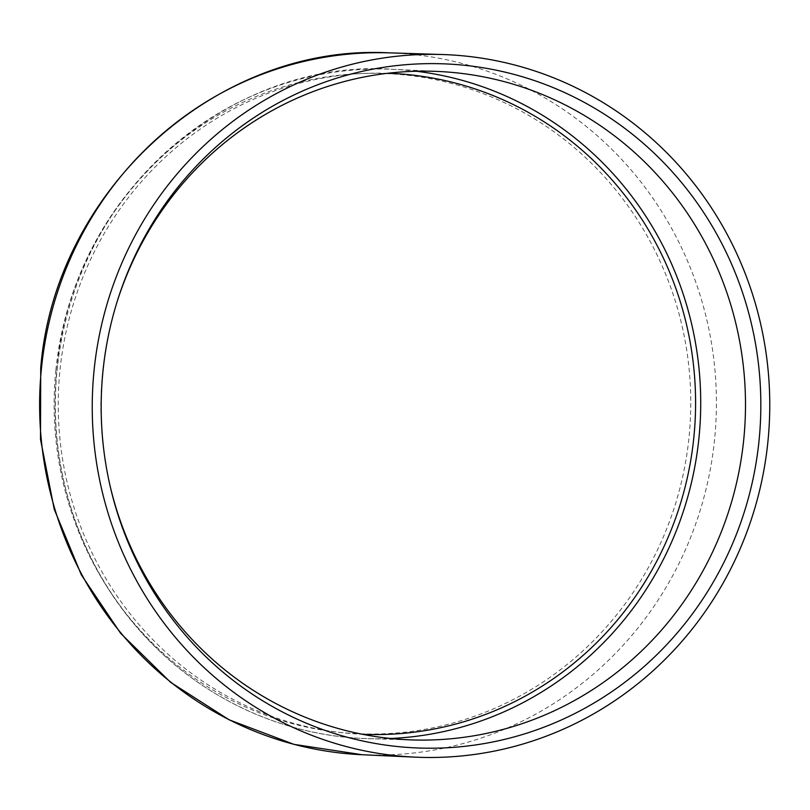 <?xml version="1.0" encoding="UTF-8"?>
<svg xmlns="http://www.w3.org/2000/svg" width="810" height="810" viewBox="0 0 810 810"><rect width="100%" height="100%" fill="white"/><g stroke="black" fill="none" stroke-linecap="round" stroke-linejoin="round"><path stroke-width="0.61" stroke-dasharray="4.05 3.04" d="M116.417 303.963A334.5 322.279 92.2 0 0 116.103 304.985A334.5 322.279 92.2 0 0 102.678 371.496A334.5 322.279 92.2 0 0 109.289 482.406A334.5 322.279 92.2 0 0 109.532 483.449M55.88 369.967A330.369 318.3 92.2 0 0 501.825 705.125A330.369 318.3 92.2 0 0 559.639 135.928A330.369 318.3 92.2 0 0 55.88 369.967M362.222 754.738A351.206 338.388 92.2 0 0 716.151 416.867A351.206 338.388 92.2 0 0 389.175 52.852M416.218 71.239A334.905 322.674 92.2 0 0 393.68 69.346A334.905 322.674 92.2 0 0 57.115 369.714A334.905 322.674 92.2 0 0 367.973 738.639A334.905 322.674 92.2 0 0 390.592 738.477M387.686 73.285A330.733 318.654 92.2 0 0 59.991 370.099A330.733 318.654 92.2 0 0 362.303 734.255M109.289 482.406L109.765 484.501M116.103 304.985L116.741 302.93M438.817 71.493L393.68 69.346C228.116 57.439 70.45 198.187 56.963 369.725C47.172 461.902 76.656 557.452 136.191 626.454C194.127 694.838 280.088 736.462 367.973 738.639L413.151 739.965"/><path stroke-width="1.21" d="M94.102 370.048A351.58 338.742 92.2 0 0 415.196 757.147A351.58 338.742 92.2 0 0 769.5 418.912A351.58 338.742 92.2 0 0 442.169 54.513A351.58 338.742 92.2 0 0 94.102 370.048M102.991 370.99A342.316 329.812 92.2 0 0 109.765 484.501A342.316 329.812 92.2 0 0 609.91 692.955A342.316 329.812 92.2 0 0 631.395 133.448A342.316 329.812 92.2 0 0 116.741 302.93A342.316 329.812 92.2 0 0 102.991 370.99M109.532 483.449A334.5 322.279 92.2 0 0 413.151 739.965A334.5 322.279 92.2 0 0 745.24 417.98A334.5 322.279 92.2 0 0 438.817 71.493A334.5 322.279 92.2 0 0 116.417 303.963M41.482 368.054A351.206 338.388 92.2 0 0 362.222 754.738L294 744.37L229.169 719.837L170.566 682.293L120.609 633.288L81.314 574.827L54.24 509.267L40.5 439.344L40.723 368.074C54.736 190.401 216.736 43.376 389.175 52.852A351.206 338.388 92.2 0 0 41.482 368.054M390.592 738.477A334.905 322.674 92.2 0 0 700.468 416.269A334.905 322.674 92.2 0 0 416.218 71.239M362.303 734.255A330.733 318.654 92.2 0 0 695.334 416.067A330.733 318.654 92.2 0 0 387.686 73.285M362.222 754.738L415.196 757.147M389.175 52.852L442.169 54.513"/></g></svg>
